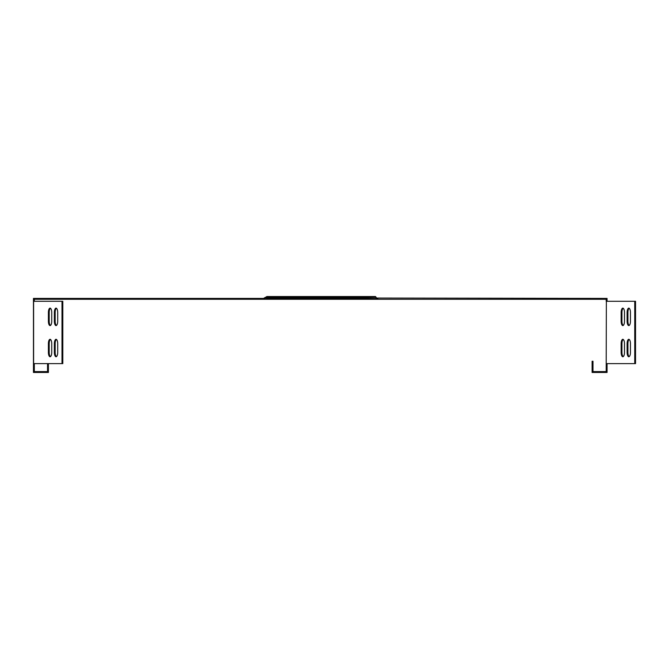 <?xml version="1.0" encoding="UTF-8"?>
<svg xmlns="http://www.w3.org/2000/svg" width="669" height="669" viewBox="0 0 669 669"><rect width="100%" height="100%" fill="white"/><g stroke="black" fill="none" stroke-linecap="round" stroke-linejoin="round"><path stroke-width="1" d="M35.566 298.407L33.45 298.407L33.45 300.523L34.32 300.523L34.32 299.277L35.566 299.277L35.566 298.407L263.527 298.407L265.25 297.412L266.254 297.412L266.254 298.282L363.326 298.282L363.326 297.412L294.209 297.412L294.209 298.282M604.952 298.407L607.067 298.407L607.067 300.523L606.198 300.523L606.198 299.277L604.952 299.277L604.952 298.407L376.864 298.039L377.525 299.277L35.566 299.277M604.952 299.277L377.525 299.277M262.666 298.407L262.666 299.277M377.851 298.407L377.851 299.277M265.392 298.282L263.527 298.407M264.564 298.658L263.67 299.277M376.103 298.282L376.103 297.412L377.09 298.65L363.326 298.282M264.589 298.65L264.355 298.031M376.103 297.412L363.326 297.412M294.209 297.412L266.254 297.412M376.864 298.039L377.391 298.407M265.493 297.412L266.856 296.534L375.493 296.534L376.187 297.412M607.067 363.61L607.067 372.466L592.107 372.466L592.107 361.243L592.985 361.243L592.985 371.588L606.198 371.588L606.357 301.276L635.55 301.276L635.55 363.61L606.357 363.61M624.486 343.665L624.486 352.387A4.365 1.673 90 0 1 622.814 356.753A4.365 1.673 90 0 1 621.15 352.387L621.15 343.665A4.365 1.673 90 0 1 622.814 339.3A4.365 1.673 90 0 1 624.486 343.665M623.215 356.627A4.365 1.673 90 0 1 621.953 352.387L621.953 343.665A4.365 1.673 90 0 1 623.215 339.426M630.449 343.665L630.449 352.387A4.365 1.673 90 0 1 628.776 356.753A4.365 1.673 90 0 1 627.112 352.387L627.112 343.665A4.365 1.673 90 0 1 628.776 339.3A4.365 1.673 90 0 1 630.449 343.665M629.186 356.627A4.365 1.673 90 0 1 627.915 352.387L627.915 343.665A4.365 1.673 90 0 1 629.186 339.426M634.747 301.276L634.747 363.61M630.449 312.498L630.449 321.22A4.365 1.673 90 0 1 628.776 325.586A4.365 1.673 90 0 1 627.112 321.22L627.112 312.498A4.365 1.673 90 0 1 628.776 308.133A4.365 1.673 90 0 1 630.449 312.498M629.186 325.46A4.365 1.673 90 0 1 627.915 321.22L627.915 312.498A4.365 1.673 90 0 1 629.186 308.258M624.486 312.498L624.486 321.22A4.365 1.673 90 0 1 622.814 325.586A4.365 1.673 90 0 1 621.15 321.22L621.15 312.498A4.365 1.673 90 0 1 622.814 308.133A4.365 1.673 90 0 1 624.486 312.498M623.215 325.46A4.365 1.673 90 0 1 621.953 321.22L621.953 312.498A4.365 1.673 90 0 1 623.215 308.258M606.357 301.276L606.198 363.61M606.198 300.523L606.198 301.276M607.067 300.523L607.067 301.276M48.411 363.61L48.411 372.466L33.45 372.466L33.45 301.276L62.802 301.276L62.802 363.61L33.45 363.61M47.541 363.61L47.541 371.588L34.32 371.588L34.32 363.61M62 301.276L62 363.61M54.365 312.498L54.365 321.22A4.365 1.673 -90 0 0 56.029 325.586A4.365 1.673 -90 0 0 57.701 321.22L57.701 312.498A4.365 1.673 -90 0 0 56.029 308.133A4.365 1.673 -90 0 0 54.365 312.498L55.167 312.498A4.365 1.673 90 0 1 56.439 308.258M56.439 325.46A4.365 1.673 90 0 1 55.167 321.22L55.167 312.498M54.365 343.665L54.365 352.387A4.365 1.673 -90 0 0 56.029 356.753A4.365 1.673 -90 0 0 57.701 352.387L57.701 343.665A4.365 1.673 -90 0 0 56.029 339.3A4.365 1.673 -90 0 0 54.365 343.665L55.167 343.665A4.365 1.673 90 0 1 56.439 339.426M56.439 356.627A4.365 1.673 90 0 1 55.167 352.387L55.167 343.665M48.394 343.665L48.394 352.387A4.365 1.673 -90 0 0 50.066 356.753A4.365 1.673 -90 0 0 51.739 352.387L51.739 343.665A4.365 1.673 -90 0 0 50.066 339.3A4.365 1.673 -90 0 0 48.394 343.665L49.205 343.665A4.365 1.673 90 0 1 50.468 339.426M50.468 356.627A4.365 1.673 90 0 1 49.205 352.387L49.205 343.665M48.394 312.498L48.394 321.22A4.365 1.673 -90 0 0 50.066 325.586A4.365 1.673 -90 0 0 51.739 321.22L51.739 312.498A4.365 1.673 -90 0 0 50.066 308.133A4.365 1.673 -90 0 0 48.394 312.498L49.205 312.498A4.365 1.673 90 0 1 50.468 308.258M50.468 325.46A4.365 1.673 90 0 1 49.205 321.22L49.205 312.498M34.32 301.276L34.32 300.523M33.45 301.276L33.45 300.523M621.15 343.665L621.953 343.665M621.15 352.387L621.953 352.387M627.112 343.665L627.915 343.665M627.112 352.387L627.915 352.387M627.112 312.498L627.915 312.498M627.112 321.22L627.915 321.22M621.15 312.498L621.953 312.498M621.15 321.22L621.953 321.22M54.365 321.22L55.167 321.22M54.365 352.387L55.167 352.387M48.394 352.387L49.205 352.387M48.394 321.22L49.205 321.22M33.609 363.61L33.609 301.276"/></g></svg>
